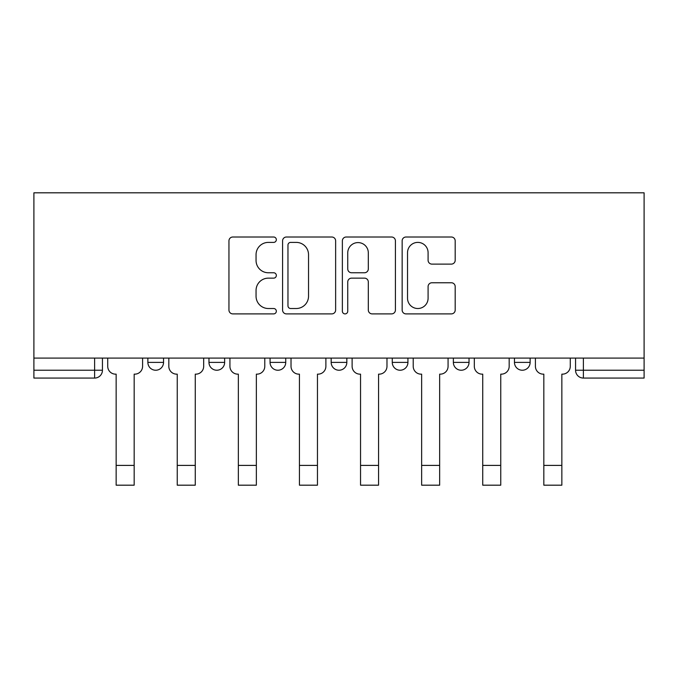 <?xml version="1.0" encoding="UTF-8"?>
<svg xmlns="http://www.w3.org/2000/svg" width="678" height="678" viewBox="0 0 678 678"><rect width="100%" height="100%" fill="white"/><g stroke="black" fill="none" stroke-linecap="round" stroke-linejoin="round"><path stroke-width="1.02" d="M276.336 239.698A2.695 2.695 0 0 0 273.649 237.012L232.8 237.012A3.848 3.848 0 0 0 228.952 240.851L228.952 310.049A3.848 3.848 0 0 0 232.8 313.897L273.649 313.897A2.695 2.695 0 0 0 276.336 311.21A2.695 2.695 0 0 0 273.649 308.515L268.361 308.515A12.306 12.306 0 0 1 256.055 296.21L256.055 290.447A12.306 12.306 0 0 1 268.361 278.141L273.649 278.141A2.695 2.695 0 0 0 276.336 275.454A2.695 2.695 0 0 0 273.649 272.759L268.361 272.759A12.306 12.306 0 0 1 256.055 260.462L256.055 254.691A12.306 12.306 0 0 1 268.361 242.393L273.649 242.393A2.695 2.695 0 0 0 276.336 239.698M392.265 362.399L392.265 358.094L392.265 362.399A7.831 7.831 0 0 0 400.096 370.23A7.831 7.831 0 0 1 392.265 362.399L407.936 362.399A7.831 7.831 0 0 1 400.096 370.23M270.064 358.094L270.064 362.399L285.735 362.399A7.831 7.831 0 0 1 277.904 370.23A7.831 7.831 0 0 1 270.064 362.399L270.064 358.094M208.968 362.399L208.968 358.094L208.968 362.399A7.831 7.831 0 0 0 216.807 370.23A7.831 7.831 0 0 1 208.968 362.399L224.638 362.399A7.831 7.831 0 0 1 216.807 370.23A7.831 7.831 0 0 0 224.638 362.399A7.831 7.831 0 0 1 216.807 370.23M147.872 362.399L147.872 358.094L147.872 362.399A7.831 7.831 0 0 0 155.703 370.23A7.831 7.831 0 0 1 147.872 362.399L163.542 362.399A7.831 7.831 0 0 1 155.703 370.23A7.831 7.831 0 0 0 163.542 362.399A7.831 7.831 0 0 1 155.703 370.23M451.353 264.115A3.848 3.848 0 0 0 455.192 260.267L455.192 240.851A3.848 3.848 0 0 0 451.353 237.012L405.986 237.012A3.848 3.848 0 0 0 402.147 240.851L402.147 310.049A3.848 3.848 0 0 0 405.986 313.897L451.353 313.897A3.848 3.848 0 0 0 455.192 310.049L455.192 286.599A3.848 3.848 0 0 0 451.353 282.76L431.937 282.76A3.848 3.848 0 0 0 428.089 286.599L428.089 298.235A10.28 10.28 0 0 1 417.809 308.515A10.28 10.28 0 0 1 407.529 298.235L407.529 252.674A10.28 10.28 0 0 1 417.809 242.393A10.28 10.28 0 0 1 428.089 252.674L428.089 260.267A3.848 3.848 0 0 0 431.937 264.115L451.353 264.115M644.1 358.094L33.9 358.094L33.9 192.815L644.1 192.815L644.1 378.07L583.394 378.07A7.831 7.831 0 0 1 575.563 370.23L644.1 370.23M335.635 240.851A3.848 3.848 0 0 0 331.788 237.012L286.43 237.012A3.848 3.848 0 0 0 282.582 240.851L282.582 310.049A3.848 3.848 0 0 0 286.43 313.897L331.788 313.897A3.848 3.848 0 0 0 335.635 310.049L335.635 240.851M346.212 237.012L391.57 237.012A3.848 3.848 0 0 1 395.418 240.851L395.418 310.049A3.848 3.848 0 0 1 391.57 313.897L372.154 313.897A3.848 3.848 0 0 1 368.315 310.049L368.315 281.989A3.848 3.848 0 0 0 364.467 278.141L351.594 278.141A3.848 3.848 0 0 0 347.746 281.989L347.746 311.21A2.695 2.695 0 0 1 345.051 313.897A2.695 2.695 0 0 1 342.365 311.21L342.365 240.851A3.848 3.848 0 0 1 346.212 237.012M575.563 358.094L575.563 370.23M102.437 358.094L102.437 370.23A7.831 7.831 0 0 1 94.606 378.07L33.9 378.07L33.9 370.23L102.437 370.23A7.831 7.831 0 0 1 94.606 378.07A7.831 7.831 0 0 0 102.437 370.23M33.9 358.094L33.9 370.23M530.128 358.094L530.128 362.399A7.831 7.831 0 0 1 522.297 370.23A7.831 7.831 0 0 1 514.458 362.399L530.128 362.399M514.458 358.094L514.458 362.399M469.032 358.094L469.032 362.399A7.831 7.831 0 0 1 461.193 370.23A7.831 7.831 0 0 1 453.362 362.399L469.032 362.399A7.831 7.831 0 0 1 461.193 370.23A7.831 7.831 0 0 0 469.032 362.399M453.362 358.094L453.362 362.399M407.936 358.094L407.936 362.399M346.831 358.094L346.831 362.399A7.831 7.831 0 0 1 339 370.23A7.831 7.831 0 0 1 331.169 362.399L346.831 362.399A7.831 7.831 0 0 1 339 370.23A7.831 7.831 0 0 0 346.831 362.399L346.831 358.094M331.169 358.094L331.169 362.399M285.735 358.094L285.735 362.399L285.735 358.094M224.638 358.094L224.638 362.399L224.638 358.094M163.542 358.094L163.542 362.399L163.542 358.094M290.659 242.393A2.695 2.695 0 0 0 287.964 245.08L287.964 305.82A2.695 2.695 0 0 0 290.659 308.515L296.235 308.515A12.306 12.306 0 0 0 308.532 296.21L308.532 254.691A12.306 12.306 0 0 0 296.235 242.393L290.659 242.393M368.315 252.869A10.28 10.28 0 0 0 358.026 242.588A10.28 10.28 0 0 0 347.746 252.869L347.746 268.92A3.848 3.848 0 0 0 351.594 272.759L364.467 272.759A3.848 3.848 0 0 0 368.315 268.92L368.315 252.869M107.726 366.315L107.726 358.094L107.726 366.315A7.831 7.831 0 0 0 115.557 374.154L116.15 374.154L116.15 411.36M115.557 374.154L116.15 374.154L116.15 485.185L134.168 485.185L134.168 374.154L134.752 374.154L134.168 374.154L134.168 411.36M142.583 366.315L142.583 358.094L142.583 366.315A7.831 7.831 0 0 1 134.752 374.154M134.168 485.185L116.15 485.185M168.822 366.315L168.822 358.094L168.822 366.315A7.831 7.831 0 0 0 176.661 374.154L177.246 374.154L177.246 411.36M176.661 374.154L177.246 374.154L177.246 485.185L195.264 485.185L195.264 374.154L195.849 374.154L195.264 374.154L195.264 411.36M203.68 366.315L203.68 358.094L203.68 366.315A7.831 7.831 0 0 1 195.849 374.154M229.927 366.315L229.927 358.094L229.927 366.315A7.831 7.831 0 0 0 237.758 374.154L238.342 374.154L238.342 411.36M237.758 374.154L238.342 374.154L238.342 485.185L256.36 485.185L256.36 374.154L256.945 374.154L256.36 374.154L256.36 411.36M264.784 366.315L264.784 358.094L264.784 366.315A7.831 7.831 0 0 1 256.945 374.154M195.264 485.185L177.246 485.185M256.36 485.185L238.342 485.185M291.023 366.315L291.023 358.094L291.023 366.315A7.831 7.831 0 0 0 298.854 374.154L299.439 374.154L299.439 411.36M298.854 374.154L299.439 374.154L299.439 485.185L317.457 485.185L317.457 374.154L318.05 374.154L317.457 374.154L317.457 411.36M325.881 366.315L325.881 358.094L325.881 366.315A7.831 7.831 0 0 1 318.05 374.154M352.119 366.315L352.119 358.094L352.119 366.315A7.831 7.831 0 0 0 359.95 374.154L360.543 374.154L360.543 411.36M359.95 374.154L360.543 374.154L360.543 485.185L378.561 485.185L378.561 374.154L379.146 374.154L378.561 374.154L378.561 411.36M386.977 366.315L386.977 358.094L386.977 366.315A7.831 7.831 0 0 1 379.146 374.154M413.216 366.315L413.216 358.094L413.216 366.315A7.831 7.831 0 0 0 421.055 374.154L421.64 374.154L421.64 411.36M421.055 374.154L421.64 374.154L421.64 485.185L439.658 485.185L439.658 374.154L440.242 374.154L439.658 374.154L439.658 411.36M448.073 366.315L448.073 358.094L448.073 366.315A7.831 7.831 0 0 1 440.242 374.154M317.457 485.185L299.439 485.185M378.561 485.185L360.543 485.185M439.658 485.185L421.64 485.185M474.32 366.315L474.32 358.094L474.32 366.315A7.831 7.831 0 0 0 482.151 374.154L482.736 374.154L482.736 411.36M482.151 374.154L482.736 374.154L482.736 485.185L500.754 485.185L500.754 374.154L501.339 374.154L500.754 374.154L500.754 411.36M509.178 366.315L509.178 358.094L509.178 366.315A7.831 7.831 0 0 1 501.339 374.154M500.754 485.185L482.736 485.185M535.417 366.315L535.417 358.094L535.417 366.315A7.831 7.831 0 0 0 543.248 374.154L543.832 374.154L543.832 411.36M543.248 374.154L543.832 374.154L543.832 485.185L561.85 485.185L561.85 374.154L562.443 374.154L561.85 374.154L561.85 411.36M570.274 366.315L570.274 358.094L570.274 366.315A7.831 7.831 0 0 1 562.443 374.154M561.85 485.185L543.832 485.185M94.606 358.094L94.606 378.07M583.394 358.094L583.394 378.07M134.168 465.405L116.15 465.405M195.264 465.405L177.246 465.405M256.36 465.405L238.342 465.405M317.457 465.405L299.439 465.405M378.561 465.405L360.543 465.405M439.658 465.405L421.64 465.405M500.754 465.405L482.736 465.405M561.85 465.405L543.832 465.405"/></g></svg>
